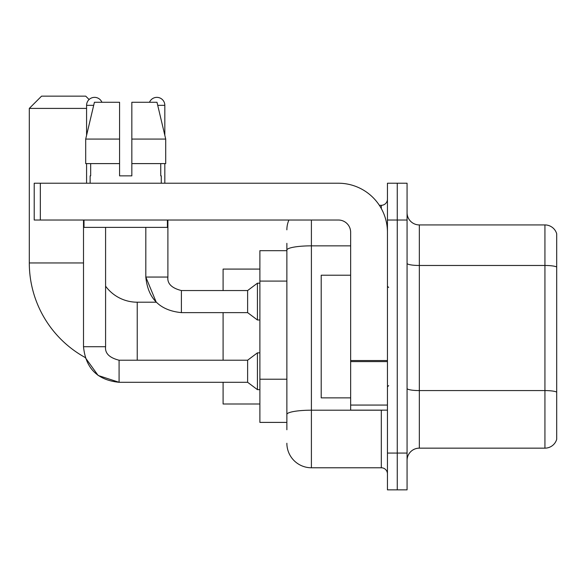 <?xml version="1.0" encoding="UTF-8"?>
<svg xmlns="http://www.w3.org/2000/svg" width="586" height="586" viewBox="0 0 586 586"><rect width="100%" height="100%" fill="white"/><g stroke="black" fill="none" stroke-linecap="round" stroke-linejoin="round"><path stroke-width="0.88" d="M286.869 250.683L259.884 250.683L259.884 422.396L286.869 422.396M286.869 429.758L286.869 243.329M387.441 453.059L387.441 489.852L397.257 489.852L397.257 453.059L397.257 489.852L407.065 489.852L407.065 453.059L397.257 453.059L397.257 220.021L397.257 453.059L387.441 453.059L387.441 220.021L397.257 220.021L397.257 183.228L397.257 220.021L407.065 220.021L407.065 453.059M407.065 220.021L407.065 183.228L387.441 183.228L387.441 220.021M311.4 220.021L311.4 467.775L381.31 467.775L381.31 410.134M379.354 205.305L381.31 205.305A6.131 6.131 0 0 0 387.441 199.174M286.869 273.735L286.869 250.105A24.531 4.263 180 0 1 311.4 245.849L350.648 245.849M387.441 473.913A6.131 6.131 0 0 0 381.31 467.775M286.869 229.837A24.531 24.531 0 0 1 288.913 220.021M311.4 467.775A24.531 24.531 0 0 1 286.869 443.25M407.065 460.42A12.262 12.262 0 0 1 419.334 448.151L544.929 448.151L544.929 224.929L419.334 224.929A12.262 12.262 0 0 1 407.065 212.667A12.262 12.262 0 0 0 419.334 224.929L419.334 448.151M556.7 233.763A12.262 12.262 0 0 0 544.929 224.929A12.262 12.262 0 0 1 556.7 233.763L556.7 439.324A12.262 12.262 0 0 1 544.929 448.151M131.835 175.866L119.573 175.866L131.835 175.866L119.573 175.866L131.835 175.866L131.835 102.279L156.997 102.279L165.713 139.072L165.713 163.604L131.835 163.604M149.496 102.279A7.97 7.97 0 0 1 164.827 105.341L164.827 135.337L165.713 139.072L131.835 139.072M119.083 360.236L119.083 382.292L98.162 375.487L85.19 357.504A107.934 107.934 0 0 1 29.3 262.953L29.3 108.41L41.562 96.148L85.717 96.148L89.101 99.525M137.234 360.214L137.234 302.2A39.247 39.247 0 0 1 105.59 286.166M86.582 108.41L29.3 108.41M223.09 312.624L223.09 360.214M223.09 382.292L223.09 403.996L259.884 403.996M259.884 269.084L223.09 269.084L223.09 290.546M86.582 135.337L86.582 105.341A7.97 7.97 0 0 1 101.913 102.279M83.512 346.722C85.644 368.301 97.503 380.16 119.083 382.292C97.503 380.16 85.644 368.301 83.512 346.722C85.644 368.301 97.503 380.16 119.083 382.292C97.503 380.16 85.644 368.301 83.512 346.722L105.59 346.722C104.85 353.263 109.348 357.76 119.083 360.214L247.622 360.214L247.622 382.292L119.083 382.292L98.162 375.487L85.19 357.504L98.162 375.487L119.083 382.292L98.162 375.487L85.19 357.504L98.162 375.487L119.083 382.292C97.503 380.16 85.644 368.301 83.512 346.722L83.512 220.021M247.622 360.214L257.43 352.853L257.43 389.646L259.884 389.646M105.59 346.722C104.85 353.263 109.348 357.76 119.083 360.214C109.348 357.76 104.85 353.263 105.59 346.722C104.85 353.263 109.348 357.76 119.083 360.214C109.348 357.76 104.85 353.263 105.59 346.722L105.59 227.383M86.582 163.604L86.582 183.228M137.234 302.2L156.228 302.2L145.819 277.053L156.228 302.2L145.819 277.053L156.228 302.2L145.819 277.053L167.896 277.053C167.156 283.595 171.654 288.092 181.389 290.546L247.622 290.546L247.622 312.624L181.389 312.624L181.389 290.568M247.622 290.546L257.43 283.185L257.43 319.985L259.884 319.985M164.827 163.604L164.827 183.228M387.441 410.134L350.648 410.134L350.648 360.536L387.441 360.536M387.441 232.29A49.063 49.063 0 0 0 338.378 183.228L40.339 183.228L40.339 220.021L338.378 220.021A12.262 12.262 0 0 1 350.648 232.29L350.648 360.536M40.339 220.021L34.208 220.021L34.208 183.228L40.339 183.228M90.134 175.866L90.669 175.866L90.134 175.866L90.134 183.228M161.275 175.866L160.74 175.866L161.275 175.866L161.275 183.228M160.74 163.604L160.74 175.866M119.573 139.072L85.695 139.072L94.412 102.279L119.573 102.279L119.573 175.866M90.669 175.866L90.669 163.604M84.003 220.021L84.003 227.383L167.406 227.383L167.406 220.021M119.573 163.604L85.695 163.604L85.695 139.072L94.412 102.279M165.713 163.604L165.713 139.072L156.997 102.279M350.648 275.215L321.209 275.215L321.209 397.865L350.648 397.865M286.869 281.09L259.884 281.09M286.869 379.215L259.884 379.215M383.442 410.134A6.131 1.062 0 0 1 381.31 410.2L311.4 410.2A24.531 4.263 180 0 0 286.869 414.456M381.31 208.535L381.31 205.305M556.7 267.004A12.262 2.132 180 0 0 544.929 265.473L419.334 265.473A12.262 2.132 0 0 1 407.065 263.341M556.7 392.107A12.262 2.132 180 0 0 544.929 390.576L419.334 390.576A12.262 2.132 -0 0 1 407.065 388.445M29.3 262.953L83.512 262.953M86.582 105.341L93.679 105.341M181.389 290.546C171.654 288.092 167.156 283.595 167.896 277.053L167.874 277.053C167.156 283.595 171.654 288.092 181.389 290.546C171.654 288.092 167.156 283.595 167.896 277.053C167.156 283.595 171.654 288.092 181.389 290.546C171.654 288.092 167.156 283.595 167.896 277.053C167.156 283.595 171.654 288.092 181.389 290.546C171.654 288.092 167.156 283.595 167.896 277.053C167.156 283.595 171.654 288.092 181.389 290.546C171.654 288.092 167.156 283.595 167.896 277.053L167.896 220.021M157.729 105.341L164.827 105.341M387.441 361.599L350.648 361.599M350.648 405.065L387.441 405.065M247.622 382.292L257.43 389.646M257.43 352.853L259.884 352.853M145.819 227.383L145.819 277.053C147.95 298.633 159.81 310.492 181.389 312.624C159.81 310.492 147.95 298.633 145.819 277.053C147.95 298.633 159.81 310.492 181.389 312.624C159.81 310.492 147.95 298.633 145.819 277.053C147.95 298.633 159.81 310.492 181.389 312.624M247.622 312.624L257.43 319.985M257.43 283.185L259.884 283.185M388.665 287.484L387.441 286.254M388.665 385.603L387.441 386.826"/></g></svg>
